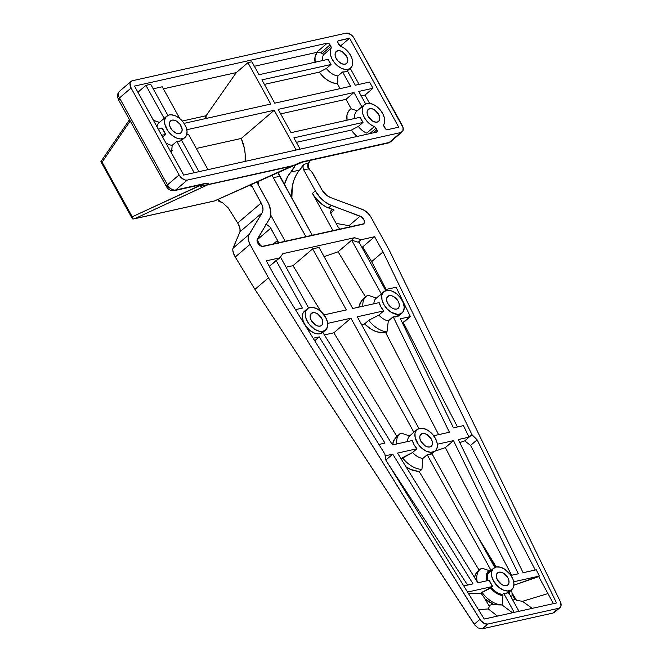 <?xml version="1.0" encoding="UTF-8"?>
<svg xmlns="http://www.w3.org/2000/svg" width="662" height="662" viewBox="0 0 662 662"><rect width="100%" height="100%" fill="white"/><g stroke="black" fill="none" stroke-linecap="round" stroke-linejoin="round"><path stroke-width="0.99" d="M206.081 118.721L206.097 115.734L182.307 121.03L206.097 115.734A2.441 1.812 -102.6 0 0 205.965 118.49M315.153 62.708L315.038 56.891L317.156 52.488L320.706 52.844L330.032 44.867L320.706 52.844L322.518 53.514L330.868 46.373L330.032 44.867A2.441 1.514 -130.5 0 0 327.293 43.154L134.502 86.085L183.639 175.082L376.43 132.152A2.441 1.514 -130.5 0 0 376.868 131.937A2.441 1.514 -130.5 0 0 376.877 129.727L373.202 132.872L376.877 129.727L376.049 128.221L369.694 133.65L376.049 128.221A2.441 1.514 -130.5 0 0 374.303 126.624L370.67 124.621L367.327 121.659L364.63 118.043L362.842 114.154L362.164 110.38L362.66 107.145L364.29 104.761L366.864 103.487A14.026 8.73 -130.5 0 1 380.493 110.223A14.026 8.73 -130.5 0 1 383.803 124.506A2.441 1.514 -130.5 0 0 384.01 126.45L384.845 127.956A2.441 1.514 -130.5 0 0 387.584 129.669L398.731 127.187L349.602 38.189L340.351 46.1L349.602 38.189L338.447 40.672A2.441 1.514 -130.5 0 0 338.009 40.887L338.001 40.887A2.441 1.514 -130.5 0 0 338.001 43.096L338.828 44.602A2.441 1.514 -130.5 0 0 340.574 46.199L344.207 48.202L347.55 51.164L350.248 54.781L352.035 58.67L352.714 62.435L352.217 65.679L350.587 68.062L348.013 69.336L344.745 69.361L341.137 68.145L337.562 65.811L334.384 62.6L331.952 58.852L330.503 54.954L330.206 51.313L331.223 47.432L328.757 43.51L327.293 43.154L316.419 52.455L317.156 52.488A2.441 1.514 49.5 0 0 316.419 52.455L254.382 66.266L316.419 52.455L327.293 43.154L134.502 86.085L183.639 175.082L376.43 132.152L377.216 131.299L377.067 130.141L375.702 127.708L374.303 126.624L366.74 133.095A14.026 8.73 -130.5 0 1 358.357 126.434L363.016 122.445L293.887 137.845L300.126 149.14L293.887 137.845L363.016 122.445L360.161 117.273A14.026 8.73 49.5 0 0 363.016 122.445L358.357 126.434A14.026 8.73 49.5 0 0 366.74 133.095L374.303 126.624A14.026 8.73 -130.5 0 1 363.595 116.073A14.026 8.73 -130.5 0 1 364.323 104.728A14.026 8.73 -130.5 0 1 366.864 103.487L370.132 103.462L373.74 104.679L377.315 107.012L380.493 110.223L382.926 113.972L384.374 117.869L384.672 121.51L383.654 125.391L385.747 129.049L387.584 129.669L398.731 127.187L349.602 38.189L337.926 40.961L338.001 43.096L340.574 46.199A14.026 8.73 -130.5 0 1 351.282 56.75A14.026 8.73 -130.5 0 1 350.554 68.095A14.026 8.73 -130.5 0 1 335.874 64.272A14.026 8.73 -130.5 0 1 331.074 48.318L323.511 54.781L322.998 53.738L320.706 52.844L317.156 52.488A19.595 12.197 49.5 0 0 315.071 62.236M364.323 104.728L356.752 111.199A14.026 8.73 49.5 0 0 354.758 118.481A14.026 8.73 -130.5 0 1 357.223 110.844L351.232 108.833L349.685 109.909L347.533 113.086L346.979 115.105L347.062 120.194A19.595 12.197 49.5 0 1 351.232 108.833L345.986 99.325L351.232 108.833L357.223 110.844L361.891 106.855M377.15 122.114A7.927 4.932 -130.5 0 1 368.916 117.596A7.927 4.932 -130.5 0 1 368.287 109.362A7.927 4.932 -130.5 0 1 369.719 108.659L367.369 110.678L369.719 108.659L368.022 109.619L367.145 111.448L367.228 113.881L368.254 116.545L372.4 120.964L376.066 122.213L378.085 121.758L379.4 120.343L379.806 118.167L378.614 114.236L374.469 109.818L371.986 108.734L369.719 108.659A7.927 4.932 -130.5 0 1 377.961 113.177A7.927 4.932 -130.5 0 1 378.59 121.411A7.927 4.932 -130.5 0 1 377.15 122.114M345.159 64.164A7.927 4.932 -130.5 0 1 336.917 59.646A7.927 4.932 -130.5 0 1 336.288 51.413A7.927 4.932 -130.5 0 1 337.728 50.709L335.377 52.72L337.728 50.709L336.031 51.661L335.154 53.49L335.237 55.922L336.263 58.587L338.075 61.078L341.65 63.668L344.075 64.255L346.094 63.809L347.409 62.385L347.815 60.209L346.623 56.278L342.477 51.859L339.995 50.775L337.728 50.709A7.927 4.932 -130.5 0 1 345.961 55.227A7.927 4.932 -130.5 0 1 346.59 63.461A7.927 4.932 -130.5 0 1 345.159 64.164M179.51 133.583A7.927 4.932 -130.5 0 1 171.276 129.065A7.927 4.932 -130.5 0 1 170.647 120.832A7.927 4.932 -130.5 0 1 172.087 120.128L169.729 122.147L172.087 120.128L170.391 121.08L169.513 122.917L169.596 125.35L170.622 128.014L172.434 130.497L176.009 133.095L178.434 133.683L180.453 133.227L181.76 131.812L182.166 129.636L180.155 124.415L176.837 121.287L174.354 120.203L172.087 120.128A7.927 4.932 -130.5 0 1 180.321 124.646A7.927 4.932 -130.5 0 1 180.949 132.88A7.927 4.932 -130.5 0 1 179.51 133.583M179.468 141.238A14.026 8.73 49.5 0 0 181.628 140.294L198.956 171.673L181.628 140.294L179.468 141.238L182.373 138.755L179.468 141.238L176.853 141.362A14.026 8.73 49.5 0 0 179.468 141.238M169.232 114.956A14.026 8.73 -130.5 0 1 183.804 122.95A14.026 8.73 -130.5 0 1 184.913 137.514A14.026 8.73 -130.5 0 1 182.373 138.755A14.026 8.73 -130.5 0 1 167.8 130.762A14.026 8.73 -130.5 0 1 166.683 116.198A14.026 8.73 -130.5 0 1 169.232 114.956L171.144 114.783L175.43 115.825L179.766 118.548L183.506 122.536L186.063 127.178L187.065 131.771L186.353 135.619L184.028 138.135L180.453 138.929L176.175 137.886L171.83 135.164L168.098 131.184L164.821 124.191L164.673 119.888L166.228 116.644L169.232 114.956M322.766 60.523A14.026 8.73 -130.5 0 1 323.511 54.781A14.026 8.73 49.5 0 0 322.766 60.523M296.369 142.338L351.332 130.1L357.174 136.438A19.595 12.197 49.5 0 1 351.332 130.1L358.357 126.434L351.332 130.1L296.369 142.338M241.225 138.466L196.3 148.47L241.225 138.466L274.192 110.273L241.225 138.466L244.41 148.462L245.147 153.675L245.122 161.387A35.003 26.008 -102.6 0 0 241.225 138.466M188.529 134.394L186.676 134.8L188.529 134.394L208 169.662L188.529 134.394M186.816 129.727L274.192 110.273L296.146 150.034L274.192 110.273L186.816 129.727M264.378 84.38L319.341 72.141L323.238 76.742L327.822 80.4L332.663 82.767L337.314 83.611L340.078 88.625L337.314 83.611L337.959 75.94L342.618 71.951A14.026 8.73 49.5 0 0 347.36 70.809L345.216 71.794L342.618 71.951L350.537 86.3L274.747 103.173L350.537 86.3L342.618 71.951L337.959 75.94A14.026 8.73 -130.5 0 1 326.366 68.484A14.026 8.73 49.5 0 0 337.959 75.94L337.314 83.611A19.595 12.197 49.5 0 1 319.341 72.141L264.378 84.38M331.025 64.495L326.366 68.484L319.341 72.141L326.366 68.484L331.025 64.495L328.17 59.315A14.026 8.73 49.5 0 0 331.025 64.495L261.895 79.887L331.025 64.495M184.077 123.364L270.766 104.058L184.077 123.364M163.373 88.824L236.309 72.588L247.919 62.667L251.899 61.773L247.919 62.667L270.766 104.058L247.919 62.667L236.309 72.588L206.097 115.734L236.309 72.588L163.373 88.824M137.886 92.208L145.946 85.373L150.721 84.306L145.946 85.373L137.961 92.192L153.51 120.352A19.595 12.197 49.5 0 0 153.443 120.393L159.501 122.371L153.51 120.352L137.886 92.208M153.203 88.799L162.248 86.788L179.799 118.572L162.248 86.788L153.203 88.799M171.466 153.03L172.186 145.35L176.853 141.362L194.173 172.741L176.853 141.362L172.186 145.35A14.026 8.73 -130.5 0 1 165.814 142.802A14.026 8.73 49.5 0 0 172.186 145.35L171.715 151.143A15.855 9.872 49.5 0 1 170.722 151.689M165.765 134.411L162.653 137.075L165.765 134.411L161.685 135.321L165.765 134.411L162.339 128.205A14.026 8.73 49.5 0 0 165.765 134.411M166.683 116.198L159.12 122.669A14.026 8.73 49.5 0 0 157.026 126.889A14.026 8.73 -130.5 0 1 159.501 122.371L164.168 118.382L145.946 85.373L164.159 118.366L165.177 117.811M171.549 153.03L183.713 175.066L171.549 153.03M280.655 113.872L345.986 99.325L280.655 113.872M353.963 92.506L345.986 99.325L353.963 92.506L361.874 106.822L353.963 92.506L278.181 109.379L353.963 92.506M361.229 95.932L365.002 95.096L369.578 103.38L365.002 95.096L372.979 88.269L369.553 82.063L355.32 85.233L369.553 82.063L372.979 88.269L365.002 95.096L361.229 95.932M359.094 84.388L350.248 68.36L359.094 84.388M170.167 188.372L167.759 186.634A4.874 1.2 -28.9 0 1 166.394 186.51A4.874 1.2 -28.9 0 1 167.478 184.864L119.483 97.926L131.093 88.005L130.066 83.304L130.877 81.608L132.441 80.731L345.953 33.191L348.038 33.257L351.448 35.061L354.153 38.33L403.092 127.725L402.868 130.902L400.791 132.541L187.288 180.081L185.203 180.014L181.793 178.202L179.079 174.934L131.093 88.005L179.079 174.934L167.478 184.864A7.315 4.551 49.5 0 0 175.687 190.002L187.288 180.081L400.791 132.541L389.19 142.462L304.156 161.396L293.787 165.442L208.365 184.458L207.611 183.349L204.872 183.506L175.687 190.002L187.288 180.081A7.315 4.551 -130.5 0 1 179.079 174.934L167.478 184.864L119.483 97.926L131.093 88.005A7.315 4.551 -130.5 0 1 131.117 81.376A7.315 4.551 -130.5 0 1 132.441 80.731L345.953 33.191A7.315 4.551 -130.5 0 1 354.153 38.33L402.148 125.267A7.315 4.551 -130.5 0 1 402.124 131.887A7.315 4.551 -130.5 0 1 400.791 132.541L389.19 142.462A7.315 4.551 49.5 0 0 390.514 141.817L402.124 131.887M302.873 162.033A4.874 3.624 -102.6 0 0 304.156 161.396A17.071 4.195 151.1 0 0 293.787 165.442L214.687 200.884L134.684 218.7L207.537 184.83L293.34 165.831L214.687 200.884L133.55 218.94L132.458 218.882L132.251 216.797L200.065 185.567L200.222 184.408L200.073 185.343L132.251 216.797L102.089 162.165L130.215 120.98L102.089 162.165L100.889 161.694L101.46 160.8L101.253 161.942L101.46 160.8M162.339 128.205L158.259 129.115L162.339 128.205M358.746 91.439L372.979 88.269L358.746 91.439L365.623 103.901L358.746 91.439M355.32 85.233L347.36 70.809L355.32 85.233M274.747 103.173L261.895 79.887L274.747 103.173M328.17 59.315L259.041 74.715L251.899 61.773L259.041 74.715L328.17 59.315M360.161 117.273L291.032 132.665L278.181 109.379L291.032 132.665L360.161 117.273M167.891 115.411L150.721 84.306L167.891 115.411M131.117 81.376L119.508 91.298A7.315 4.551 49.5 0 0 119.483 97.926A7.315 4.551 -130.5 0 1 119.458 91.348A7.315 4.551 -130.5 0 1 120.84 90.653M119.772 99.697A4.874 1.2 -28.9 0 1 118.399 99.573A4.874 1.2 -28.9 0 1 119.483 97.926A4.874 1.2 151.1 0 0 118.399 99.573C116.893 94.674 116.769 95.212 119.508 91.298M174.404 190.639A4.874 3.624 -102.6 0 0 175.687 190.002A7.315 4.551 -130.5 0 1 167.478 184.864A4.874 1.2 151.1 0 0 166.385 186.502M134.684 218.7L202.266 187.354L201.124 187.023L200.065 185.567L204.177 185.501L208.365 184.458A12.197 2.996 151.1 0 0 204.872 183.506A4.874 3.624 77.4 0 1 203.59 184.135M204.177 183.953L203.648 184.127A4.874 3.624 -102.6 0 0 204.872 183.506L175.687 190.002A4.874 3.624 77.4 0 1 174.462 190.623C170.945 191.037 168.256 189.663 166.394 186.51L118.399 99.573M302.931 162.016L387.965 143.083A4.874 3.624 -102.6 0 0 389.19 142.462L304.156 161.396A4.874 3.624 77.4 0 1 302.931 162.016L293.34 165.831M390.572 141.767A7.315 4.551 -130.5 0 1 389.19 142.462A4.874 3.624 77.4 0 1 387.907 143.1M289.269 167.387L283.27 169.886A2.441 1.564 -114.3 0 1 283.071 169.96A2.441 1.564 65.7 0 0 283.286 169.886A2.441 1.564 65.7 0 0 283.452 169.786L283.452 169.786M214.687 200.884A2.441 1.812 77.4 0 1 214.414 200.975A2.441 1.812 -102.6 0 0 214.687 200.884L215.216 200.586L214.687 200.884A2.441 1.564 65.7 0 0 214.893 200.818A2.441 1.564 65.7 0 0 215.076 200.71M100.897 161.71L132.458 218.882L132.251 216.797L102.089 162.165L101.253 161.942M214.132 201.008A2.441 1.812 -102.6 0 0 214.414 200.975L283.27 169.886M330.868 46.373A2.441 1.514 -130.5 0 1 331.074 48.318L323.511 54.781L322.518 53.514L330.868 46.373M132.458 218.882L134.121 218.857M207.239 184.839L200.139 185.782L202.266 187.354L208.025 184.681A2.441 1.812 -102.6 0 0 208.365 184.458A2.441 1.812 77.4 0 1 208.025 184.681L293.796 165.583L208.365 184.458M258.933 180.9A36.584 27.183 -102.6 0 0 257.427 183.25L258.933 180.9M258.47 181.578A36.584 27.183 -102.6 0 0 258.081 184.441L258.47 181.578M389.248 295.633L386.889 297.652L389.248 295.633L387.551 296.593L386.674 298.421L386.757 300.854L387.783 303.519L391.921 307.938L394.411 309.022L396.67 309.088A7.927 4.932 -130.5 0 1 388.437 304.57A7.927 4.932 -130.5 0 1 387.808 296.336A7.927 4.932 -130.5 0 1 389.248 295.633A7.927 4.932 -130.5 0 1 397.481 300.151A7.927 4.932 -130.5 0 1 398.11 308.384A7.927 4.932 -130.5 0 1 396.67 309.088L398.375 308.136L399.244 306.307L399.161 303.875L398.135 301.21L393.998 296.791L391.507 295.707L389.248 295.633M312.77 312.663L310.412 314.682L312.77 312.663L311.066 313.623L310.197 315.451L310.279 317.884L311.305 320.549L315.443 324.968L317.934 326.052L320.193 326.118A7.927 4.932 -130.5 0 1 311.959 321.6A7.927 4.932 -130.5 0 1 311.33 313.366A7.927 4.932 -130.5 0 1 312.77 312.663A7.927 4.932 -130.5 0 1 321.004 317.181A7.927 4.932 -130.5 0 1 321.633 325.414A7.927 4.932 -130.5 0 1 320.193 326.118L321.889 325.166L322.766 323.337L322.684 320.905L321.658 318.24L317.52 313.821L315.029 312.737L312.77 312.663M422.422 433.511L420.064 435.53L422.422 433.511L420.718 434.471L419.849 436.299L419.923 438.732L420.958 441.397L425.095 445.816L427.578 446.9L429.845 446.966A7.927 4.932 -130.5 0 1 421.611 442.448A7.927 4.932 -130.5 0 1 420.982 434.214A7.927 4.932 -130.5 0 1 422.422 433.511A7.927 4.932 -130.5 0 1 430.656 438.029A7.927 4.932 -130.5 0 1 431.285 446.262A7.927 4.932 -130.5 0 1 429.845 446.966L431.541 446.014L432.418 444.185L432.336 441.753L431.31 439.088L427.172 434.669L424.681 433.585L422.422 433.511M498.974 572.191L496.616 574.202L498.974 572.191L497.278 573.143L496.401 574.98L496.483 577.405L497.51 580.069L501.647 584.488L504.138 585.572L506.397 585.647A7.927 4.932 -130.5 0 1 498.163 581.128A7.927 4.932 -130.5 0 1 497.534 572.895A7.927 4.932 -130.5 0 1 498.974 572.191A7.927 4.932 -130.5 0 1 507.208 576.71A7.927 4.932 -130.5 0 1 507.837 584.943A7.927 4.932 -130.5 0 1 506.397 585.647L508.102 584.695L508.97 582.858L508.888 580.425L507.862 577.761L503.724 573.342L501.233 572.258L498.974 572.191M310.238 170.275L308.525 168.86A4.874 3.624 -102.6 0 1 308.31 163.299A2.441 1.233 28 0 0 308.906 162.893A2.441 1.233 -152 0 1 308.31 163.299L303.527 164.366A4.874 3.624 77.4 0 0 303.75 169.919L308.525 168.86L303.75 169.919L315.335 190.913L312.431 193.395A21.954 13.662 49.5 0 0 328.509 207.934L334.144 210.036L326.2 206.925L321.658 204.078L315.584 198.112L312.431 193.395L333.11 230.856L312.431 193.395L315.335 190.913A21.954 13.662 -130.5 0 0 331.414 205.452L328.509 207.934L331.414 205.452L360.136 216.16L349.015 225.676L351.87 227.025L349.015 225.676L336.164 223.425L349.015 225.676L360.136 216.16A4.874 3.037 -130.5 0 1 363.926 219.817A4.874 3.037 -130.5 0 1 363.686 223.814A4.874 3.037 -130.5 0 1 362.801 224.244L263.228 246.413A4.874 3.037 -130.5 0 1 258.453 244.03A4.874 3.037 -130.5 0 1 257.369 239.048L269.268 219.287A21.954 13.662 -130.5 0 0 267.539 201.562L256.69 181.909L268.755 204.02L270.758 211.302L270.088 217.591L257.038 240.083L258.453 244.03L262.078 246.421L363.711 223.797L364.274 222.953L364.191 220.487L361.411 216.838L329.105 204.442L324.562 201.596L320.358 197.797L315.335 190.913L303.75 169.919L302.956 167.081L303.527 164.366L299.621 170.109L290.858 172.054L287.589 176.721L284.362 184.673A36.584 27.183 77.4 0 1 290.858 172.054L295.55 164.747A39.025 28.996 77.4 0 1 290.858 172.054L299.621 170.109A39.025 28.996 -102.6 0 0 303.527 164.366L308.31 163.299A39.025 28.996 -102.6 0 0 309.626 160.527L308.31 163.299A4.874 3.624 -102.6 0 0 308.525 168.86L311.819 171.888L322.526 190.83L326.829 195.431L330.636 197.574L363.463 209.895L368.32 213.586L371.109 217.409L389.554 250.824L560.259 601.493L560.995 605.912L560.168 607.476L558.654 608.287L487.844 624.059L484.783 623.67L480.695 620.493L268.466 277.792L250.021 244.377L248.44 240.281L248.606 235.473L262.127 212.825L262.996 209.647L261.838 204.343L252.131 186.61L251.295 184.028L252.131 186.61L249.433 185.004M506.356 593.301A14.026 8.73 49.5 0 0 508.515 592.358L506.356 593.301L509.26 590.818L506.356 593.301L503.741 593.417A14.026 8.73 49.5 0 0 506.356 593.301M496.119 567.02A14.026 8.73 -130.5 0 1 510.683 575.013A14.026 8.73 -130.5 0 1 511.8 589.577A14.026 8.73 -130.5 0 1 509.26 590.818A14.026 8.73 -130.5 0 1 494.688 582.825A14.026 8.73 -130.5 0 1 493.571 568.261A14.026 8.73 -130.5 0 1 496.119 567.02L500.124 567.144L504.518 569.055L510.394 574.591L512.951 579.242L513.952 583.834L513.24 587.682L510.915 590.19L507.34 590.984L503.062 589.95L498.718 587.227L493.521 580.955L491.709 576.246L491.56 571.943L493.107 568.699L496.119 567.02M399.633 315.062L396.629 316.742L393.195 316.742L449.415 432.245L393.195 316.742L388.313 320.921L386.98 331.894L388.313 320.921A14.026 8.73 -130.5 0 1 378.871 315.071L383.753 310.892L378.871 315.071L368.767 320.3A21.954 13.662 49.5 0 0 386.98 331.894L385.805 332.903L438.625 434.644L385.805 332.903L377.249 331.96L371.663 329.61L364.514 323.941L361.766 324.893L364.514 323.941L368.767 320.3L378.871 315.071A14.026 8.73 49.5 0 0 388.313 320.921L393.195 316.742A14.026 8.73 49.5 0 0 396.629 316.742L399.534 314.268L396.629 316.742A14.026 8.73 49.5 0 0 399.169 315.501L402.074 313.018A14.026 8.73 -130.5 0 1 399.534 314.268A14.026 8.73 -130.5 0 1 384.961 306.266A14.026 8.73 -130.5 0 1 383.844 291.702A14.026 8.73 -130.5 0 1 386.393 290.461A14.026 8.73 -130.5 0 1 400.957 298.454A14.026 8.73 -130.5 0 1 402.074 313.018M307.367 308.732A14.026 8.73 -130.5 0 1 309.907 307.491A14.026 8.73 -130.5 0 1 324.479 315.484A14.026 8.73 -130.5 0 1 325.596 330.048A14.026 8.73 -130.5 0 1 323.048 331.29A14.026 8.73 -130.5 0 1 308.484 323.296A14.026 8.73 -130.5 0 1 307.367 308.732L304.462 311.214A14.026 8.73 49.5 0 0 305.579 325.778A14.026 8.73 49.5 0 0 320.151 333.772A14.026 8.73 49.5 0 0 322.692 332.531A14.026 8.73 49.5 0 0 322.833 332.415L320.151 333.772L323.048 331.29L320.151 333.772L318.232 333.946L313.953 332.903L309.609 330.181L305.877 326.192L303.312 321.55L302.311 316.957L303.031 313.109L305.348 310.602M429.803 454.62A14.026 8.73 49.5 0 0 431.963 453.677L429.803 454.62L432.7 452.138L429.803 454.62L427.18 454.744A14.026 8.73 49.5 0 0 429.803 454.62M419.559 428.339A14.026 8.73 -130.5 0 1 434.131 436.332A14.026 8.73 -130.5 0 1 435.248 450.896A14.026 8.73 -130.5 0 1 432.7 452.138A14.026 8.73 -130.5 0 1 418.136 444.144A14.026 8.73 -130.5 0 1 417.019 429.58A14.026 8.73 -130.5 0 1 419.559 428.339L423.572 428.463L427.966 430.383L432.079 433.8L435.298 438.203L437.11 442.911L437.259 447.214L435.712 450.458L434.363 451.517L430.788 452.312L426.502 451.269L422.166 448.546L418.425 444.566L415.157 437.574L415.008 433.271L416.555 430.027L419.559 428.339M274.664 276.054L384.862 454.074L385.888 460.14L484.253 619.044L556.535 602.95L477.128 439.816L556.535 602.95L484.253 619.044L385.888 460.14L384.862 454.074L274.664 276.054L266.273 260.845L274.664 276.054M269.293 266.323L279.811 257.832L266.273 260.845L279.811 257.832L276.112 260.489L302.393 308.095L295.451 309.642L302.393 308.095L276.112 260.489L269.293 266.323M422.861 458.443L427.18 454.744L491.038 570.421L427.18 454.744L422.861 458.443A14.026 8.73 -130.5 0 1 412.6 452.469A14.026 8.73 49.5 0 0 422.861 458.443L421.942 469.35L422.861 458.443M416.928 448.77L412.6 452.469L402.496 457.699A21.954 13.662 49.5 0 0 421.942 469.35A21.954 13.662 -130.5 0 1 402.496 457.699L401.114 458.882L412.6 452.469L416.928 448.77L414.073 444.765L412.36 440.495A14.026 8.73 49.5 0 0 416.928 448.77L397.531 453.089L416.928 448.77M417.019 429.58L414.114 432.063A14.026 8.73 49.5 0 0 413.882 432.269L409.563 435.968A14.026 8.73 49.5 0 0 407.643 441.546A14.026 8.73 -130.5 0 1 409.563 435.968L400.982 432.998A21.954 13.662 49.5 0 0 396.646 443.995A21.954 13.662 -130.5 0 1 399.931 433.767A21.954 13.662 -130.5 0 1 400.982 432.998L409.563 435.968L414.131 432.046M383.753 310.892L357.29 316.792L383.753 310.892L380.898 306.887L379.185 302.617L352.722 308.509L319.018 247.447L312.638 248.871L293.001 265.669L286.083 267.208L293.001 265.669L320.822 311.405L293.001 265.669L312.638 248.871L346.35 309.932L324.057 314.889L346.35 309.932L312.638 248.871L319.018 247.447L352.722 308.509L379.185 302.617A14.026 8.73 49.5 0 0 383.753 310.892M358.655 307.615L360.252 302.658L363.504 298.67M365.54 296.932L338.083 251.8L324.09 256.649L338.083 251.8L351.679 240.174L338.083 251.8L365.54 296.932M383.844 291.702L376.066 298.355A14.026 8.73 49.5 0 0 373.906 303.792A14.026 8.73 -130.5 0 1 376.446 298.057L367.931 295.211A21.954 13.662 49.5 0 0 362.875 306.249A21.954 13.662 -130.5 0 1 366.194 296.369A21.954 13.662 -130.5 0 1 367.931 295.211L376.446 298.057L382.338 293.316M366.194 296.369L361.684 300.515L358.721 307.176M386.112 289.451L371.663 261.631L362.702 246.901L361.824 247.207L362.702 246.901L371.663 261.631L386.112 289.451M399.931 433.767L395.876 437.226L393.062 442.042L392.74 444.864L393.625 440.313L396.91 436.473M392.475 444.922L322.833 332.415L392.475 444.922L412.36 440.495L392.475 444.922M470.591 445.41L464.724 440.884L459.776 442.597L464.724 440.884L470.591 445.41L477.128 439.816L471.973 434.686L383.008 251.924L374.618 236.723L361.071 239.735L354.575 237.699L282.881 253.662L279.811 257.832L282.881 253.662L354.575 237.699L351.679 240.174L381.312 293.87L351.679 240.174L358.167 242.218L351.679 240.174L354.575 237.699L361.071 239.735L358.167 242.218L361.071 239.735L374.618 236.723L362.702 246.901L374.618 236.723L383.008 251.924L371.663 261.631L383.008 251.924L471.973 434.686L469.068 437.16L463.458 425.633L453.478 427.851L400.402 318.811L410.374 316.585L396.083 287.234L385.251 289.642L358.97 242.044L385.251 289.642L396.083 287.234L410.374 316.585L402.405 322.94L403.323 322.617L457.492 426.957L403.323 322.617L410.374 316.585L400.402 318.811L453.478 427.851L463.458 425.633L469.068 437.16L464.724 440.884L471.973 434.686L477.128 439.816L470.591 445.41L535.277 570.007L470.591 445.41M553.449 603.636L538.711 576.619L539.348 576.072L536.286 569.783L523.112 572.721L458.294 439.56L469.068 437.16L458.294 439.56L523.112 572.721L536.286 569.783L539.348 576.072L513.911 585.216L538.711 576.619L553.449 603.636M463.756 585.936L473.032 583.867L463.756 585.936M510.965 575.419L518.321 573.788L510.965 575.419M477.244 581.865A21.954 13.662 -130.5 0 1 480.149 569.303A21.954 13.662 -130.5 0 1 481.886 568.153A21.954 13.662 49.5 0 0 477.244 581.865M480.149 569.303L477.575 571.513L474.853 575.915L474.546 577.504M502.384 594.584L503.741 593.417L514.2 612.375L503.741 593.417L502.384 594.584L498.056 593.243L493.794 590.289L491.295 587.633A14.026 8.73 49.5 0 0 502.384 594.584L502.954 595.61L502.384 594.584M492.652 586.474L490.501 587.806L493.281 590.827L498.089 594.17L502.954 595.61A15.201 9.467 -130.5 0 1 490.501 587.806L481.986 592.242A21.954 13.662 49.5 0 0 502.16 604.894L502.954 595.61L502.16 604.894A21.954 13.662 -130.5 0 1 481.986 592.242L480.935 593.144L483.161 596.057L480.935 593.144L468.365 593.375L480.935 593.144L491.295 587.633L492.652 586.474L489.226 580.26A14.026 8.73 49.5 0 0 492.652 586.474L467.554 592.06L492.652 586.474M493.571 568.261L489.317 571.902A14.026 8.73 49.5 0 0 487.629 580.615L487.158 576.925L487.637 574.359L491.055 570.437M467.595 585.084L387.949 463.466L467.595 585.084M512.007 592.912L516.501 600.302L522.459 601.319L547.573 593.698L522.459 601.319L516.501 600.302L515.392 599.466L512.769 600.053L515.392 599.466L516.501 600.302L512.007 592.912M508.714 593.731L510.485 590.115M502.069 604.969L498.229 604.894L502.069 604.969L512.471 612.764L502.069 604.969M493.918 604.249L498.229 604.894L493.918 604.249L488.837 605.382L493.918 604.249M487.894 601.212L493.711 604.431L484.816 598.771L487.894 601.212M489.417 606.334L488.283 608.932L497.485 616.099L488.283 608.932L489.417 606.334L483.161 596.057L489.417 606.334M511.594 597.927A21.954 13.662 49.5 0 0 511.519 589.817A21.954 13.662 -130.5 0 1 511.594 597.927M510.319 590.843A15.201 9.467 -130.5 0 1 509.061 593.342M419.228 471.667L412.335 470.277L406.021 466.809L409.927 469.192L419.228 471.667L421.942 469.35L419.228 471.667L479.147 570.164L419.228 471.667M474.497 577.893L475.531 574.144L477.765 571.356M489.681 571.579L489.127 570.57L486.752 573.623L486.214 576.511L486.818 580.797A15.201 9.467 -130.5 0 1 489.127 570.57L481.886 568.153L489.127 570.57L489.681 571.579M296.353 174.768L293.887 180.254L292.306 186.386L291.859 198.269A36.584 27.183 -102.6 0 1 299.621 170.109M386.393 290.461L390.398 290.585L392.591 291.33L396.927 294.052L400.667 298.041L403.224 302.683L404.225 307.276L403.514 311.123L401.189 313.639L397.614 314.433L391.126 312.224L387.013 308.798L383.795 304.404L381.982 299.696L381.833 295.393L383.381 292.149L386.393 290.461M323.048 331.29L319.043 331.166L314.649 329.254L308.773 323.718L306.216 319.067L305.215 314.475L305.927 310.627L308.252 308.12L311.827 307.325L316.105 308.36L320.449 311.082L325.646 317.355L327.458 322.063L327.607 326.366L326.06 329.61L323.048 331.29M221.431 202.133L218.559 201.083L219.693 201.356L218.493 199.188L219.693 201.356L222.705 202.87L228.109 207.744L237.716 223.028L239.958 228.051L239.983 231.766L232.759 249.02L232.999 251.982L235.242 257.013L254.928 289.368L474.232 624.241L479.917 619.384L268.466 277.792L254.928 289.368L268.466 277.792L250.021 244.377L235.242 257.013L254.928 289.368L475.043 625.342L478.072 627.932L482.3 628.801L535.227 617.017L482.3 628.801L487.844 624.059L558.654 608.287L553.109 613.037L535.227 617.017L553.109 613.037L558.654 608.287A7.315 4.551 -130.5 0 0 559.986 607.642L554.417 612.408M555.079 611.556L553.928 612.731M310.784 170.779L312.671 173.13L321.707 189.498A12.197 7.588 -130.5 0 0 330.636 197.574L362.18 209.333A12.197 7.588 -130.5 0 1 371.109 217.409L389.554 250.824L560.259 601.493A7.315 4.551 -130.5 0 1 559.986 607.642M478.477 609.71L488.283 608.932L478.477 609.71M445.352 447.595L434.851 451.236L445.352 447.595L511.635 575.27L445.352 447.595L453.503 440.627L518.321 573.788L453.503 440.627L445.352 447.595M477.65 536.443L496.235 566.986L477.65 536.443M532.24 608.361L522.459 601.319L532.24 608.361M495.441 567.202L486.686 552.811L495.441 567.202M396.861 436.39L333.847 332.804L324.38 334.914L333.847 332.804L350.918 318.207L327.682 323.379L350.918 318.207L413.882 432.269L350.918 318.207L333.847 332.804L396.861 436.39M515.11 599.532L512.057 594.509L515.11 599.532M385.805 332.903L386.98 331.894A21.954 13.662 -130.5 0 1 368.767 320.3L364.514 323.941L369.065 327.971L374.411 330.95L380.137 332.63L385.805 332.903M218.965 201.273L222.705 202.87L228.109 207.744L237.716 223.028L261.159 202.977L252.131 186.61A7.315 5.437 -102.6 0 1 249.566 185.137M218.22 199.312L218.708 200.363M249.053 234.522L232.974 248.275L232.693 249.888L233.868 254.415L235.242 257.013L250.021 244.377A12.197 7.588 -130.5 0 1 249.053 234.522L262.127 212.825L239.983 231.766L232.974 248.275L249.053 234.522M239.09 225.626L237.716 223.028L261.159 202.977A12.197 7.588 -130.5 0 1 262.127 212.825L239.983 231.766L240.265 230.144L239.09 225.626M219.693 201.356L220.181 201.554M482.3 628.801L487.844 624.059A7.315 4.551 -130.5 0 1 479.917 619.384L474.232 624.241L478.072 627.932L482.3 628.801M310.329 170.357C308.335 168.065 307.855 165.583 308.897 162.91A2.441 1.233 28 0 0 308.881 162.165M279.728 176.291L273.356 177.714A24.386 18.122 77.4 0 1 272.024 174.975L273.356 177.714L279.728 176.291L312.398 235.465L277.899 172.319A24.386 18.122 -102.6 0 0 279.728 176.291M306.026 236.888L273.356 177.714L306.026 236.888M270.708 215.042L285.314 241.498L270.708 215.042M265.321 224.732L267.225 224.931L270.096 227.116L277.552 240.414L278.239 243.55M257.104 239.867L270.791 228.167L257.104 239.867L260.836 246.007L257.104 239.867M266.025 224.675A4.874 3.037 -130.5 0 1 270.791 228.167L277.552 240.414L273.108 244.212L277.552 240.414A4.874 3.037 -130.5 0 1 278.288 243.062M334.144 210.036L330.694 212.982L334.144 210.036L332.241 209.837L330.959 210.739L330.628 212.519L331.339 214.687A4.874 3.037 -130.5 0 1 331.356 210.268A4.874 3.037 -130.5 0 1 334.144 210.036M340.649 229.648L338.1 226.934L331.339 214.687L338.1 226.934A4.874 3.037 -130.5 0 0 340.136 229.292M494.779 567.475L431.963 453.677L494.779 567.475M518.983 611.316L508.515 592.358L518.983 611.316M449.415 432.245L433.709 435.737L449.415 432.245M437.334 444.227L453.503 440.627L437.334 444.227M513.704 581.782L539.348 576.072L513.704 581.782M308.575 307.946L280.44 256.98L308.575 307.946M313.159 338.241L319.233 336.884L384.986 443.101L378.904 444.459L384.986 443.101L319.233 336.884L314.715 340.748L319.233 336.884L313.159 338.241M385.16 455.845L392.74 454.157L473.032 583.867L392.74 454.157L385.872 460.032L392.74 454.157L385.16 455.845M489.226 580.26L477.823 582.8L397.531 453.089L477.823 582.8L489.226 580.26M418.963 428.504L357.29 316.792L418.963 428.504M181.645 140.311L184.913 137.514M347.368 70.826L350.554 68.095M172.319 150.688L171.599 151.308M337.959 81.269L337.239 81.889M203.648 184.127L174.462 190.623M387.965 143.083L390.514 141.817M214.414 200.975L134.163 218.849M101.203 161.139L129.512 119.698M508.532 592.374L511.8 589.577M322.692 332.531L325.596 330.048M431.972 453.702L435.248 450.896M217.699 199.552L218.526 201.058M310.097 160.427L308.897 162.91"/></g></svg>
